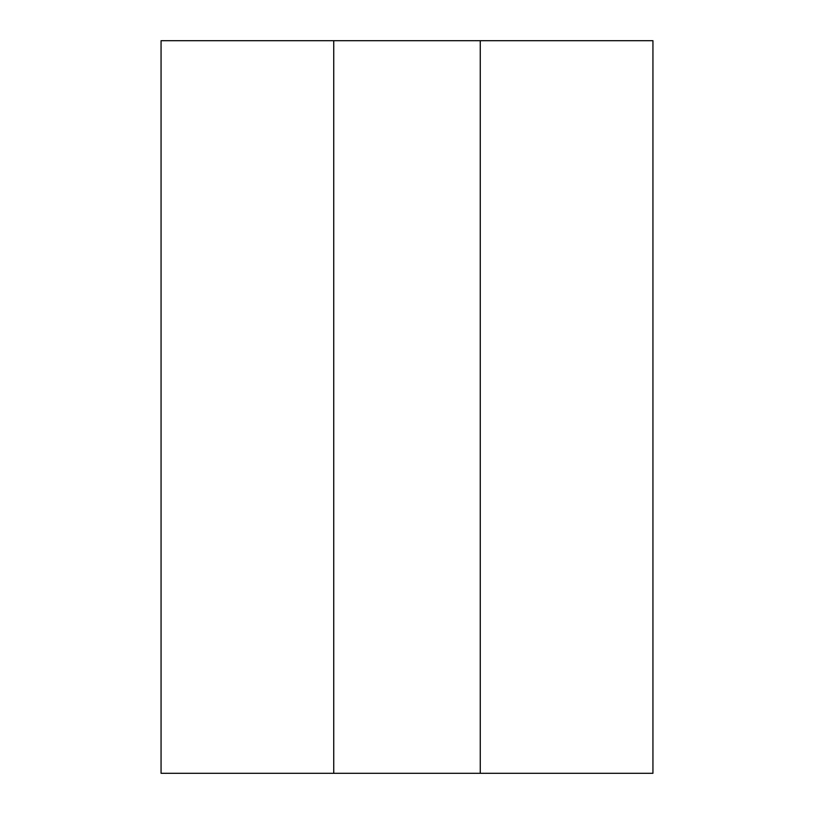 <?xml version="1.0" encoding="UTF-8"?>
<svg xmlns="http://www.w3.org/2000/svg" width="814" height="814" viewBox="0 0 814 814"><rect width="100%" height="100%" fill="white"/><g stroke="black" fill="none" stroke-linecap="round" stroke-linejoin="round"><path stroke-width="1.22" d="M161.06 773.3L161.06 40.7L652.94 40.7L652.94 773.3L161.06 773.3M333.74 773.3L333.74 40.7M480.26 773.3L480.26 40.7"/></g></svg>
